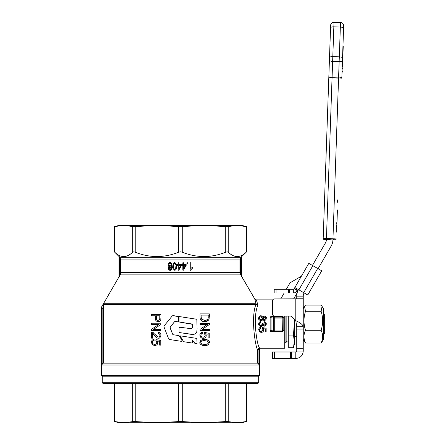 <?xml version="1.0" encoding="UTF-8"?>
<svg xmlns="http://www.w3.org/2000/svg" width="445" height="445" viewBox="0 0 445 445"><rect width="100%" height="100%" fill="white"/><g stroke="black" fill="none" stroke-linecap="round" stroke-linejoin="round"><path stroke-width="0.67" d="M180.475 336.453L180.642 335.886L196.812 338.411L197.085 343.418L196.707 343.735L194.732 343.223L192.735 340.614L192.39 340.731L192.39 342.689L192.012 343.006L183.574 341.688L180.37 336.264L180.637 335.886M192.39 342.689L191.929 343.006L192.301 342.689L191.929 343.006L183.551 341.688L180.37 336.264M197.085 343.418L196.707 343.735L196.963 343.418L196.595 343.735L195.099 343.501L192.735 340.614L192.39 340.731M192.652 340.614L192.301 340.731M197.096 328.805L196.829 331.592L196.256 332.877L195.255 333.839L193.953 334.317L191.172 334.334L179.407 332.554L179.09 332.187L179.09 327.492L179.463 327.175L191.45 328.733L192.39 327.654L192.474 324.333L179.407 322.047L179.09 321.679L179.09 316.896L179.463 316.579L196.84 319.271L197.096 328.805M192.602 334.434L180.475 332.721M179.096 316.896L180.464 316.734M190.638 328.81L191.778 328.555L192.307 327.654L192.112 324.016L180.475 322.213M179.096 327.492L180.475 327.331M180.475 337.766L178.884 335.613L173.294 334.74L172.632 334.217L170.112 327.948L170.229 327.108L174.484 321.718L175.258 321.412L178.184 321.863L178.617 321.49L178.339 316.406L173.066 315.588L172.298 315.878L164.077 325.968L163.944 326.808L168.655 338.929L169.322 339.463L181.744 341.404L182.138 340.864L179.585 336.103L178.896 335.613L173.344 334.74L172.688 334.217L170.185 327.948L170.307 327.108L174.529 321.718L175.297 321.412M178.184 321.863L178.629 321.49L178.2 321.863L178.629 321.49L178.629 316.723L172.966 315.577M180.475 341.204L181.744 341.404M256.242 304.591L257.928 305.109L256.231 304.213L255.853 304.647A1.863 1.819 90 0 0 255.614 303.713L256.231 304.213L255.614 303.713L103.557 303.713L101.377 307.495L101.555 309.053L102.851 308.519L102.851 362.975L103.318 363.17L103.307 304.647L255.853 304.647C250.691 317.808 255.497 347.473 257.633 349.787L257.633 363.17L258.094 362.975L258.094 349.787L259.073 348.446L259.073 363.949L258.094 362.975M102.851 362.975L101.432 365.034L103.318 363.17L257.627 363.17L259.513 365.028L259.073 363.949L258.745 364.283M158.932 321.568L157.369 321.557M155.717 320.244L155.444 319.343M155.383 318.859L155.355 318.175C155.283 320.317 156.228 321.474 158.186 321.657C160.194 321.106 161.062 320.378 160.79 319.482L160.884 318.058M160.884 318.342L160.868 318.731M160.35 320.645L160.055 320.978M159.688 321.251L159.104 321.518M201.007 332.743L202.475 332.209L202.514 332.665M202.553 333.105L202.475 332.209C200.778 332.521 199.911 333.516 199.877 335.207L200.039 334.1L200.901 332.832M201.863 333.605L201.568 333.767M201.146 334.162L200.817 335.196L201.073 336.164M202.063 336.993L203.654 337.121L204.694 336.57M206.074 334.59L206.219 335.491L205.635 333.728L208.132 334.234L208.132 337.944L209.222 337.944L209.222 333.316L204.444 332.415L204.299 333.489L205.206 335.185C205.084 336.492 204.377 337.154 203.092 337.171C201.518 336.954 200.756 336.292 200.817 335.196C201.157 333.934 201.741 333.338 202.575 333.411M206.013 336.592L205.796 337.026M205.651 337.227L204.8 337.989M204.422 338.167L202.614 338.345M201.702 338.072L200.461 337.088M199.927 335.825L201.007 337.644L203.198 338.384C205.206 338.117 206.213 337.154 206.219 335.491M206.892 339.668L209.061 341.115M209.261 341.599L208.822 344.18M208.633 344.391L206.808 345.303M201.068 344.736L200.283 343.968M200.011 343.395L199.916 341.988M199.95 341.793L200.84 340.364L199.877 342.478C199.182 343.941 202.97 346.127 204.628 345.509C206.981 345.915 208.566 344.908 209.378 342.478C210.146 341.276 206.753 338.868 204.628 339.44L200.84 340.364M202.592 339.624L204.628 339.44M208.955 319.482L208.11 320.55M207.593 320.912L207.198 321.118M207.142 321.14L206.458 321.373M204.694 321.579L202.403 321.173M200.689 319.888L200.339 319.215M209.306 318.103L209.328 317.747M160.884 323.22L160.884 324.483L160.884 323.22L151.573 323.22L151.573 324.399L158.882 324.399L151.573 329.294L151.573 330.557L160.884 330.557L160.884 329.378L160.884 330.557M151.573 332.009L152.368 332.148L151.573 332.009L151.573 338.161L152.674 338.161L152.674 333.6L154.465 335.402L153.347 334.128M153.147 332.549L153.436 332.754M157.78 336.865L158.364 336.971L155.016 334.395L157.191 336.576M158.109 333.4L158.231 332.226L158.109 333.4C159.505 333.661 160.122 334.262 159.978 335.219C159.716 336.509 159.182 337.093 158.364 336.971L159.004 336.843M159.193 336.748L159.566 336.426M159.599 336.381L159.811 336.042M159.978 335.219L159.688 334.151L158.987 333.566M160.851 334.473L160.918 335.246C161.196 333.795 160.295 332.788 158.231 332.226L160.311 333.227M160.667 333.839L160.779 334.145M159.466 337.9L159.076 338.05M157.113 337.866L156.317 337.343M153.136 339.596L154.014 339.39L154.059 339.913M154.076 340.136L154.014 339.39C152.374 339.63 151.506 340.631 151.417 342.383L151.612 341.193M153.564 344.152L154.632 344.352C153.013 344.091 152.257 343.434 152.357 342.377L152.44 342.95M156.412 343.534L156.629 343.117M156.284 341.054L155.906 340.18M155.928 339.991L155.839 340.67L156.746 342.361C156.618 343.674 155.911 344.335 154.632 344.352M160.762 340.497L160.762 345.125L160.762 340.497L155.984 339.596M157.597 341.738L157.758 342.667L157.174 340.909L159.672 341.41L159.672 345.125L160.762 345.125M153.225 345.248L152.424 344.725M152.196 344.502L151.717 343.807M151.806 340.759L152.524 339.941M342.75 60.003L342.517 66.7M342.339 71.829L342.366 71.061M342.355 71.35L342.077 71.05M342.327 72.101L342.055 71.823L341.877 76.907L342.555 57.466M342.656 54.574L342.984 53.339M342.989 53.189L343.228 46.352L342.934 46.636M342.706 53.183L342.978 53.533L342.689 53.528M343.195 47.315L343.201 47.025M342.644 54.852L342.928 54.952M342.75 60.014L342.489 59.341M342.083 70.894L342.361 71.194L342.072 71.189M336.67 231.311L337.399 210.402M337.355 211.653L337.06 220.158M343.657 25.849L343.573 28.296L343.657 25.849A3.26 3.26 0 0 0 340.514 22.478L334 22.25A3.26 3.26 0 0 0 330.629 25.393L323.192 238.453L328.799 77.92L332.065 77.68A3.26 1.113 -178 0 1 329.773 77.274A3.26 1.113 -178 0 1 328.849 76.457L330.546 27.84A3.26 1.113 -178 0 1 331.531 27.089A3.26 1.113 -178 0 1 333.845 26.839L334 22.25A3.26 3.26 0 0 0 330.629 25.393A3.26 3.26 0 0 1 331.664 23.123A3.26 3.26 0 0 0 330.629 25.393M342.533 58.067L343.573 28.296A3.26 1.113 2 0 0 342.644 27.473A3.26 1.113 2 0 0 340.353 27.067L339.312 56.843A3.26 1.113 2 0 1 341.604 57.249A3.26 1.113 2 0 1 342.533 58.067M341.832 78.181L341.877 76.907A3.26 1.113 2 0 1 340.892 77.664A3.26 1.113 2 0 1 338.578 77.908L341.832 78.181M321.112 343.039C323.131 338.779 323.131 334.523 321.112 330.262C323.131 323.938 323.131 317.613 321.112 311.289L322.074 306.382L323.365 308.613L323.365 339.524L322.074 341.754L321.112 343.039L305.504 343.039L303.251 339.524M322.074 306.382L321.112 305.098L305.504 305.098L304.541 306.382L305.504 311.289C303.484 317.613 303.484 323.938 305.504 330.262C303.484 334.523 303.484 338.779 305.504 343.039M332.921 239.961L326.413 239.493L332.921 239.961A13.033 13.033 0 0 1 331.18 246.018L318.092 268.697M335.263 238.837L323.192 238.453A0.929 0.929 0 0 0 323.443 239.115A0.929 0.929 0 0 1 323.192 238.453M328.805 77.725L328.849 76.457M318.965 254.151L312.446 265.437L318.965 254.151M272.791 299.863L256.342 299.863L257.928 305.109C252.565 316.54 256.843 345.07 259.441 347.812L259.073 348.446L259.535 348.441L259.441 347.812L259.602 348.274L284.739 348.274L284.739 316.061M119.143 256.515L119.143 276.612L101.404 307.261M241.83 257.583L241.362 257.583L241.807 256.515L241.802 276.612L241.83 275.099L241.362 275.099L240.812 274.142L240.372 272.512L239.911 272.512L240.411 274.376L254.735 298.934L256.231 304.213M102.272 376.203L102.272 382.717L103.207 383.651L257.744 383.651L258.673 382.717L258.673 376.203L102.272 376.203L101.343 375.663L101.343 307.495M101.343 375.663L259.602 375.663L259.602 348.274M101.432 365.034L259.513 365.034L101.432 365.034M103.318 305.804L103.307 304.647A1.863 1.858 90 0 1 103.557 303.713M241.807 256.515L246.597 251.837L246.241 252.17L246.597 251.837L246.597 226.644L237.241 225.387L241.919 225.387L246.597 226.644M119.032 276.612L119.032 256.515L114.354 251.837L114.704 252.17L114.354 251.837L114.354 226.644L119.032 225.387L237.241 225.387L227.228 226.644L203.988 225.387L180.475 226.644L156.963 225.387L124.617 225.387L156.963 225.387L133.717 226.644L123.71 225.387L114.704 226.555L123.71 225.387M120.573 259.925L121.04 259.925L119.31 256.654L120.573 259.925L120.573 272.512L119.583 275.099L119.583 257.583L119.121 257.583M258.094 349.787L257.633 349.787L259.123 347.957M119.121 275.099L119.583 275.099L119.11 276.846L120.539 274.376L121.04 272.512L121.04 259.925L239.911 259.925L239.911 272.512L120.573 272.512M282.603 330.724A0.929 0.929 180 0 1 281.946 330.997L281.946 330.068L282.875 330.068A0.929 0.929 180 0 1 282.603 330.724L282.875 330.068L282.875 330.357L283.81 330.123L283.81 318.014L282.875 317.78L282.875 318.069L282.603 317.113L281.946 316.829L282.875 318.069L281.946 318.069L281.946 317.14L274.281 317.14L274.281 318.069L273.386 318.069A0.929 0.901 -82.6 0 1 274.281 317.14L271.906 316.829L271.233 317.101L271.044 317.763L270.143 317.997L270.143 330.14L271.044 330.374L271.044 317.763L273.386 318.069L273.386 330.068L274.281 330.068L274.281 330.997A0.929 0.901 -97.4 0 1 273.386 330.068L271.044 330.374L271.233 331.036L271.906 331.308L271.906 331.937L281.946 331.937L283.81 330.123M271.906 316.2L271.906 316.829L281.946 316.829L281.946 316.2L271.906 316.2L270.593 316.734L270.143 317.997M281.946 331.937L281.946 331.308L271.906 331.308L282.603 331.03L282.875 318.069M178.69 226.555L178.69 252.17L180.475 251.837L182.255 252.17L182.255 226.555M132.71 226.555L132.71 252.17L133.717 251.837L135.23 252.17L135.23 226.555M225.721 226.555L225.721 252.17L227.228 251.837L228.235 252.17L228.235 226.555M258.673 376.203L259.602 375.663M288.727 341.104L286.847 341.104L286.847 316.061M286.847 341.104L285.935 342.689L285.935 316.061M323.359 315.744L324.666 319.171L324.666 332.982L323.365 335.241M324.666 328.966L323.359 332.398M324.666 319.171L324.666 315.155L323.365 312.896M114.354 421.498L123.71 422.75L133.717 421.498L156.963 422.75L180.475 421.498L203.988 422.75L119.032 422.75L114.354 421.498L114.354 383.651M227.228 421.498L237.241 422.75L203.988 422.75L227.228 421.498M246.597 421.498L241.919 422.75L237.241 422.75L246.597 421.498L246.597 383.651M296.737 336.542L294.312 336.542M258.673 382.717L102.272 382.717M123.71 422.75L114.704 421.587L114.704 383.651L114.704 421.587M288.727 316.061L288.727 347.701L293.466 347.701L294.312 341.387L294.312 344.552L293.466 347.701M294.312 319.215L294.312 341.387L293.466 335.079L288.727 335.079M293.466 335.079L294.312 323.265L294.201 319.104M225.721 252.17C211.23 257.994 196.74 257.994 182.255 252.17M159.699 319.315L159.783 318.169L159.699 319.315L158.153 320.389C156.952 320.272 156.384 319.538 156.456 318.186L156.456 318.303M204.422 320.305L205.735 320.25M206.241 320.15L207.498 319.466M207.593 319.371L207.987 318.82M208.054 318.665C207.898 319.571 206.803 320.122 204.761 320.311L201.791 319.382L201.134 317.107L201.134 315.116L208.243 315.116L208.143 318.353M208.204 317.947L208.238 317.463M208.438 342.466C208.282 343.813 207.008 344.436 204.628 344.33C201.958 344.246 200.684 343.629 200.817 342.478C200.723 341.259 201.997 340.642 204.628 340.62L207.77 341.209L208.438 342.466L207.237 340.948M204.628 340.62L203.232 340.681M200.817 342.478L201.001 343.19M201.312 343.579L202.431 344.141M202.62 344.18L202.903 344.224M204.628 344.33L206.803 344.146M151.417 342.383L152.546 344.825L154.738 345.565C156.707 345.337 157.714 344.369 157.758 342.667M152.357 342.377C152.768 341.048 153.353 340.453 154.115 340.586M154.465 335.402C156.006 337.427 157.296 338.339 158.337 338.15C159.46 338.584 160.317 337.616 160.918 335.246M155.016 334.395L152.368 332.148M160.884 329.378L153.575 329.378L160.884 324.483M209.345 317.09L209.345 313.881L200.033 313.881L200.033 317.246C200.155 320.244 201.724 321.691 204.739 321.579L208.544 320.111L209.211 318.748M200.033 323.27L200.033 324.45L207.342 324.45L200.033 329.345L200.033 330.607L209.345 330.607L209.345 329.428L202.036 329.428L209.345 324.533L209.345 323.27L200.033 323.27M160.884 314.548L151.573 314.548L151.573 315.783L155.355 315.783L155.355 318.175M156.456 318.186L156.456 315.783L159.783 315.783L159.783 318.169M246.241 226.555L246.241 252.17C240.239 257.994 234.237 257.994 228.235 252.17M132.71 252.17C126.708 257.994 120.706 257.994 114.704 252.17L114.704 226.555L114.354 226.644M178.69 252.17C164.205 257.994 149.715 257.994 135.23 252.17M283.81 318.014L281.946 316.2M270.143 330.14L270.593 331.403L271.906 331.937M282.875 330.357L282.603 331.03M101.877 309.169L101.877 363.949L102.205 364.283M170.685 267.373L169.395 267.462M169.195 267.79L169.111 268.291L170.073 267.145L171.058 268.341L170.079 269.475L170.563 269.342M169.239 268.902L169.556 269.303M169.818 269.442L169.111 268.291M170.963 268.836L171.058 268.341M119.271 276.417L118.971 276.846M119.143 276.612L119.127 276M240.372 272.512L240.372 259.925L241.362 257.583L241.362 275.099L241.674 276.417M264.775 317.124L263.968 317.118L263.323 317.669M263.301 317.719L263.223 318.587M263.713 319.288L264.341 319.471L263.19 318.27L264.391 317.057L265.526 318.264L265.242 317.452M264.786 319.388L265.087 319.21M265.398 318.831L265.526 318.264L264.341 319.471M259.535 364.839L259.535 348.441L259.513 365.034M241.641 256.654L239.911 259.925L240.372 259.925M102.851 308.519L103.168 305.804L102.823 304.875M101.41 308.446L101.399 308.074M260.303 319.66L260.915 319.777L259.424 318.27C259.352 317.424 259.858 316.918 260.948 316.757L259.852 317.179M259.785 319.288L260.125 319.571M262.294 318.932L262.444 318.242L260.915 319.777L261.56 319.649M261.732 319.56L262.094 319.243M260.948 316.757L262.444 318.242L261.799 316.996M263.624 329.283L263.601 330.841M260.447 327.437L260.753 327.392C259.68 327.32 258.984 328.115 258.673 329.79L259.574 331.742L261.332 332.332L260.397 332.187M260.392 332.187L259.997 332.02M259.574 331.742L259.168 331.336M258.673 329.79L258.834 328.816M258.901 328.655L259.179 328.204M260.687 331.297L261.243 331.358C260.564 331.664 259.958 331.136 259.424 329.784L260.831 328.354L260.197 328.538M259.991 328.655L259.468 329.417M259.902 330.891L260.403 331.208M262.45 328.605L262.934 329.773L261.243 331.358L262.539 330.869M259.596 316.245L260.954 315.811C259.83 315.616 259.068 316.434 258.673 318.264C258.261 319.193 259.012 320.011 260.926 320.717L262.839 319.31L262.533 319.938M262.422 320.077L262.016 320.428M260.926 320.717L260.225 320.611M258.962 319.543L258.745 318.943M258.673 318.264L258.812 317.346M262.839 319.31L264.33 320.411C265.365 320.5 266.01 319.777 266.277 318.247C266.638 317.441 265.999 316.729 264.358 316.111L262.839 317.235L260.954 315.811L261.504 315.872M261.921 316.022L262.289 316.278M263.229 316.567L263.54 316.323M264.358 316.111L265.359 316.395M265.737 316.712L266.004 317.079M266.06 317.196L266.171 317.491M266.277 318.247L266.166 319.032M266.088 319.243L265.843 319.66M264.33 320.411L263.924 320.361M263.807 320.328L263.384 320.1M260.364 325.406L260.981 325.518C260.258 325.657 259.741 325.145 259.429 323.988L260.892 322.53L260.242 322.731M260.002 322.87L259.468 323.643M259.574 324.661L259.813 325.006M261.56 325.417L262.305 324.694M262.35 324.583L262.328 323.42L263.129 323.515L262.328 323.42L262.433 324.06L262.328 323.42M263.201 324.238L263.368 324.622M263.829 325.078L264.363 325.184C263.996 325.579 263.585 325.072 263.117 323.665L263.129 323.515M264.97 325.028L265.303 324.716M265.47 324.377L265.526 323.966L264.363 325.184M265.47 323.571L265.07 322.964M264.864 322.831L264.18 322.619L265.526 323.966M266.182 323.242L266.277 323.949C266.333 322.848 265.687 322.097 264.347 321.707L265.298 322.063M265.465 322.18L265.76 322.458M262.978 325.373L264.347 326.129C265.298 326.263 265.943 325.54 266.277 323.949L266.216 324.511M266.027 325.039L265.798 325.406M265.52 325.695L265.214 325.901M264.347 326.129L263.323 325.768M262.578 325.718L261.666 326.396M261.593 326.419L260.258 326.374M259.863 321.874L260.776 321.613C259.73 321.524 259.029 322.314 258.673 323.982L258.779 323.215M258.673 323.982C258.428 325.123 259.207 325.957 260.998 326.491L262.834 325.1M264.347 321.707L264.18 322.619M262.433 324.06L260.981 325.518M260.892 322.53L260.776 321.613M260.831 328.354L260.753 327.392M261.332 332.332C262.672 332.365 263.479 331.592 263.74 330.018L263.279 328.61L265.276 329.011L265.276 331.981L266.149 331.981L266.149 328.276L262.322 327.559L262.211 328.416M171.18 265.57L171.297 264.903C170.963 263.64 170.557 263.134 170.073 263.373L169.3 263.696M168.994 264.163L168.9 265.253L169.339 266.093M169.684 266.321L170.096 266.394L168.866 264.87C169.178 263.646 169.578 263.145 170.073 263.373C170.552 263.129 170.958 263.64 171.297 264.903L170.096 266.394M175.792 268.107L175.909 266.421L175.536 268.941L174.724 269.47L175.747 268.341M175.619 264.091L175.397 263.735M174.724 269.47C173.539 268.413 173.138 267.395 173.528 266.421C173.366 264.764 173.767 263.752 174.718 263.373L174.29 263.501M174.256 263.523L173.722 264.358M173.817 268.758L174.04 269.119M168.182 265.493L168.115 264.881L169.094 266.733M168.911 266.622L168.21 265.615M169.478 262.711L170.079 262.628C168.994 262.561 168.338 263.312 168.115 264.881L168.394 263.674L169.272 262.795M171.42 263.184L172.043 264.909C171.77 263.268 171.119 262.506 170.079 262.628L170.691 262.717M171.848 265.932L171.42 266.516M171.197 269.82L170.09 270.226C170.752 270.582 171.319 269.943 171.803 268.307L171.264 267.011M169.406 270.093L169.017 269.848M168.944 269.776L168.627 269.364M168.527 269.169L168.538 267.456M181.521 264.536L181.521 265.376L181.521 264.536L178.946 264.536L178.946 262.75L178.211 262.75L178.211 264.536L177.41 264.536L177.41 265.376L178.211 265.376L178.211 270.198L178.812 270.198L181.521 265.376M192.285 267.473L192.285 268.357L192.285 267.473L191.467 267.985M191.611 267.879L191.895 267.69M190.827 268.574L190.827 262.75L190.093 262.75L190.093 270.226L190.566 270.226L192.006 268.535M191 269.486L190.772 269.826M173.061 264.08L173.161 263.802M173.333 263.462L173.862 262.878M174.112 262.739L174.718 262.628L176.07 263.396L174.718 262.628C173.522 262.667 172.877 263.935 172.777 266.421C172.171 267.462 172.816 268.73 174.718 270.226L174.084 270.098M175.87 263.129L176.659 266.421C176.615 268.813 175.97 270.082 174.718 270.226L175.33 270.109M176.376 264.069L176.459 264.38M176.098 269.392L175.536 270.004M172.899 268.124L172.777 266.421M187.812 262.75L186.978 262.75L186.978 263.79L187.812 263.79L187.812 262.75M174.718 263.373C175.903 264.458 176.298 265.476 175.909 266.421M178.946 265.376L180.804 265.376L178.946 268.724L178.946 265.376M183.574 262.75L182.839 262.75L182.839 264.536L182.033 264.536L182.033 265.376L182.839 265.376L182.839 270.198L183.435 270.198L186.149 265.376L186.149 264.536L183.574 264.536L183.574 262.75M185.432 265.376L183.574 268.724L183.574 265.376L185.432 265.376M169.234 266.794L168.36 268.285C168.633 269.709 169.211 270.354 170.09 270.226M170.908 266.794L172.043 264.909M296.737 326.675L295.808 320.712L291.703 316.606A1.863 1.863 0 0 0 290.39 316.061L274.404 316.061A1.863 1.863 0 0 1 272.54 314.203L272.54 300.798A1.863 1.863 0 0 1 274.404 298.934L303.251 298.773L303.251 326.675L296.737 326.675L296.737 329.033L303.251 329.033L303.251 308.613L304.541 306.382M274.404 351.995L272.54 351.995L272.54 358.514L295.808 358.514L295.808 351.995L274.404 351.995L274.404 358.514M272.54 351.995L272.54 358.514M296.737 329.033L296.737 348.708L303.251 348.708L303.251 329.033M296.737 348.708L296.737 351.066L303.251 351.066L303.251 348.708M298.484 289.623A13.033 13.033 0 0 0 296.737 296.142L296.737 298.773L303.251 298.773L303.251 296.142A6.519 6.519 0 0 1 304.124 292.882M295.808 351.995L296.737 351.066M303.251 351.066C302.817 355.588 300.336 358.069 295.808 358.514M295.808 298.934L295.808 320.712C300.325 322.697 302.811 324.683 303.251 326.675M326.407 239.733A6.519 6.519 0 0 1 325.54 242.764L312.446 265.437M326.413 239.493L324.088 239.416L326.413 239.493L332.059 77.864L338.573 78.092L332.927 239.721L335.252 239.805L332.927 239.721M335.252 239.805A0.929 0.929 0 0 0 336.22 238.904A0.929 0.929 0 0 1 335.252 239.805A0.929 0.929 0 0 0 335.919 239.555A0.929 0.929 0 0 1 335.252 239.805M324.088 239.416A0.929 0.929 0 0 1 323.443 239.115A0.929 0.929 0 0 0 324.088 239.416A0.929 0.929 0 0 1 323.443 239.115A0.929 0.929 0 0 0 324.088 239.416M337.049 215.163L337.221 215.475M337.16 217.243L337.176 216.849M337.165 217.065L337.188 216.509M337.021 221.21L337.01 221.488M337.171 211.542L337.227 209.995M336.787 227.985L336.77 228.435M336.737 229.32L336.693 230.571M336.643 232.14L336.665 231.367M337.076 219.585L337.11 218.751M337.032 220.837L337.015 221.337M336.787 222.522L336.737 224.019M336.921 224.024L336.681 225.548M336.982 222.311L336.943 223.407M337.577 199.905L337.677 202.358M336.871 225.554L336.754 228.902L336.654 226.36M336.787 227.935L336.72 229.87M336.776 228.207L336.565 228.897M337.277 213.889L337.254 214.585M337.416 209.945L337.393 210.552M321.112 311.289L305.504 311.289M321.112 330.262L305.504 330.262M274.187 292.971L274.187 289.25L274.187 292.971L276.05 292.971L276.05 289.25L274.187 289.25M288.588 289.25L288.588 292.971L289.517 292.971L289.517 289.25L276.05 289.25M294.857 287.531L308.819 263.34L321.718 270.788L307.756 294.979L294.857 287.531L294.39 288.338L297.616 290.196L298.078 289.389M286.335 289.25L289.834 283.192A1.863 1.863 0 0 1 290.518 282.508L300.937 276.49A1.863 1.863 0 0 0 301.621 275.811M297.16 292.849L293.644 298.934M294.39 288.338L294.134 288.783L297.355 290.646C296.426 292.137 295.085 292.916 293.327 292.971L293.327 289.25L294.134 288.783M280.745 298.934L284.188 292.971M297.616 290.196L297.355 290.646M288.588 292.971L276.05 292.971M293.327 289.25L289.517 289.25M293.327 292.971L289.517 292.971M342.967 53.784L342.683 53.773M343.067 50.936L342.784 50.925M343.056 51.225L342.772 51.214M342.455 68.435L342.172 68.424M342.444 68.73L342.161 68.719M342.444 60.615A3.26 1.113 2 0 1 341.46 61.371A3.26 1.113 2 0 1 339.146 61.616L339.312 56.843L332.804 56.615L332.637 61.388L339.146 61.616L338.578 77.908L332.065 77.68L332.637 61.388A3.26 1.113 -178 0 1 330.346 60.982A3.26 1.113 -178 0 1 329.417 60.158M342.784 23.513A3.26 3.26 0 0 0 340.514 22.478L340.353 27.067L333.845 26.839L332.804 56.615A3.26 1.113 -178 0 0 330.49 56.86A3.26 1.113 -178 0 0 329.506 57.616M101.41 308.524L101.41 364.839M120.133 274.142L240.812 274.142M241.329 257.616L241.001 257.288L119.944 257.288L119.616 257.616M281.946 318.069L281.946 330.068L274.281 330.068L274.281 318.069L281.946 318.069M182.255 421.587L182.255 383.651M135.23 421.587L135.23 383.651M228.235 421.587L228.235 383.651M225.721 383.651L225.721 421.587M132.71 383.651L132.71 421.587M246.241 383.651L246.241 421.587M178.69 383.651L178.69 421.587M256.342 299.863L254.735 298.934L241.802 276.612M290.39 351.995L290.39 358.514M291.703 351.995L291.703 358.514M296.737 296.142L303.251 296.142M334 22.25A3.26 3.26 0 0 0 331.664 23.123M303.724 292.649L317.685 268.463M312.852 265.671L298.884 289.856M342.327 72.107L342.044 72.101M284.739 342.689L285.935 342.689M241.919 276.612L241.919 256.515"/></g></svg>
